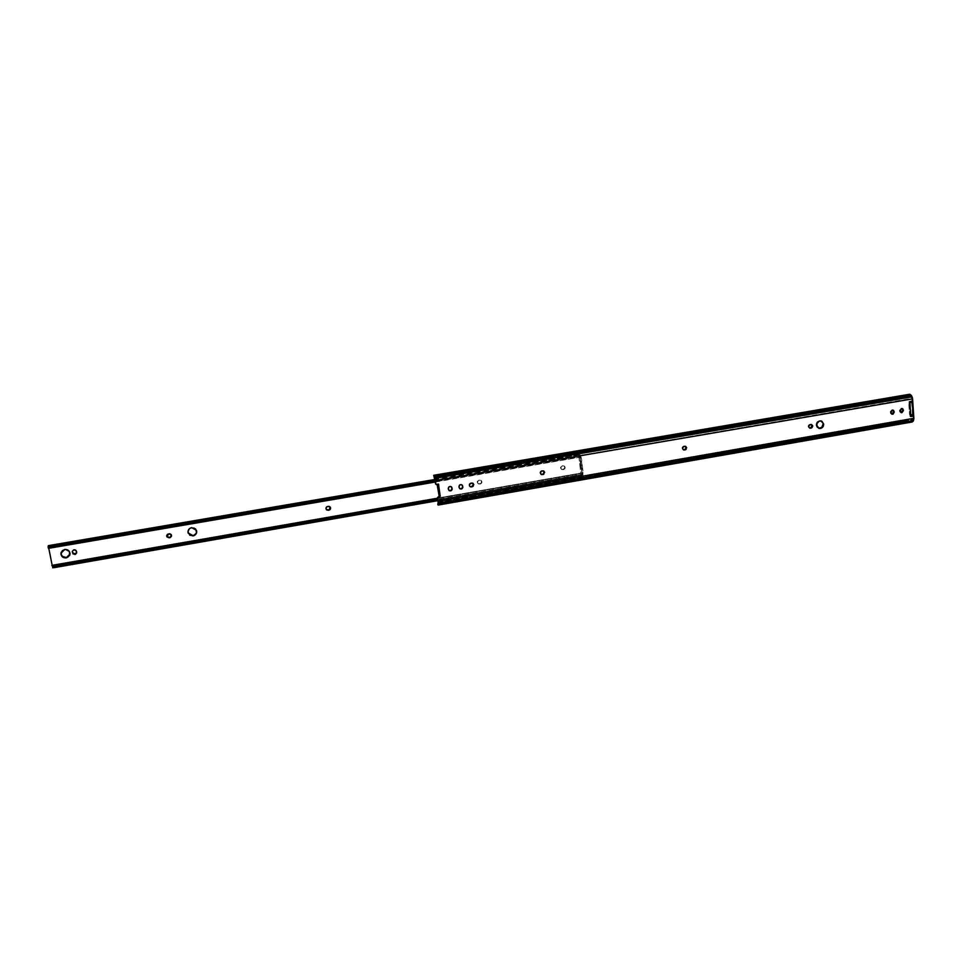 <?xml version="1.0" encoding="UTF-8"?>
<svg xmlns="http://www.w3.org/2000/svg" width="962" height="962" viewBox="0 0 962 962"><rect width="100%" height="100%" fill="white"/><g stroke="black" fill="none" stroke-linecap="round" stroke-linejoin="round"><path stroke-width="0.72" stroke-dasharray="4.81 3.61" d="M816.029 425.144L816.798 427.152L818.758 428.33L816.029 425.144C816.245 422.126 817.736 420.671 820.514 420.767L817.351 421.717L816.029 425.144M909.667 402.212L910.858 416.546L909.667 402.212M910.196 416.666L913.082 416.173L913.215 418.169L437.975 501.154L913.215 418.169L912.517 420.334L437.999 503.366L912.349 420.562L913.215 418.169L912.806 415.668L910.196 416.666L909.162 401.226L910.196 416.666L909.535 414.706L912.409 414.213L912.806 415.668L910.196 416.666M435.906 484.283L438.852 483.886L440.62 496.524L439.261 496.753L440.62 496.524L438.852 483.886L435.774 484.187M435.064 480.339L911.916 398.725L912.048 400.733L908.946 401.623L911.832 401.13L912.806 415.668L909.932 416.173L909.535 414.706L912.409 414.213L911.615 402.465L908.741 402.958L909.535 414.706L908.946 401.623L911.832 401.13L911.615 402.465L908.729 402.573L909.162 401.226L912.048 400.733L911.519 397.33L434.752 478.811L911.519 397.33L911.868 398.352L435.064 480.339M448.1 489.105L448.845 490.355L448.1 489.105M451.334 486.784L449.278 486.315L448.003 488.431C448.208 486.556 449.194 485.906 450.95 486.459L451.226 486.7M811.447 424.507L809.331 424.519L808.321 425.469L808.308 427.188L809.8 428.138M891.497 414.129L890.223 412.001L892.375 409.968L890.848 410.401L890.235 411.652L890.62 413.576L892.051 414.249M900.709 412.53L899.434 410.413L901.574 408.381L900.324 408.597L899.446 410.065L899.819 411.976L901.274 412.662M685.521 446.308L682.443 446.921L682.142 448.665L683.501 449.903M543.686 470.923L540.379 471.452L540.007 472.871L541.041 474.302M472.955 483.285L469.697 483.417L469.059 485.137L469.889 486.435C468.602 484.956 468.867 483.79 470.695 482.924L473.039 483.381M458.79 487.253L459.571 488.528L458.79 487.253M462.025 484.932L459.968 484.463L458.706 486.58C458.886 484.74 459.86 484.078 461.604 484.595L461.892 484.836M909.848 395.502L434.102 476.635L436.363 476.948L436.039 475.829L434.451 475.769L906.613 395.622L909.487 394.3L906.613 395.622L907.154 396.609L436.363 476.948L436.039 475.829L906.613 395.622L907.154 396.609L434.764 476.875L907.154 396.609L910.701 395.863L909.799 394.216L910.906 396.176L434.391 477.513L910.906 396.176L911.519 397.33L909.848 395.502L434.09 476.671M908.164 395.045L433.706 475.324M437.794 504.617L438.311 503.451L909.92 420.911L912.06 421.981M911.327 421.669L908.32 420.731L438.311 503.451L908.32 420.731L439.79 502.681L439.838 501.911L908.729 419.949L908.32 420.731L908.729 419.949L438.371 502.681L908.729 419.949L912.349 420.562L911.663 421.861L912.349 420.562L910.329 420.141L439.838 501.911L437.818 504.328M438.059 502.465L913.01 419.432L438.059 502.465M437.121 484.656L438.468 484.415L439.947 495.033L438.6 495.274L439.947 495.033L438.504 483.718L437.157 483.946L438.852 483.886L437.121 484.656M440.211 496.007L439.947 495.033L440.211 496.007M433.79 475.42L434.451 475.769M543.326 470.707L541.618 470.683C539.73 471.657 539.538 472.859 541.017 474.278M685.028 446.115L683.633 446.176C681.733 447.258 681.601 448.472 683.224 449.783M810.858 424.338L809.655 424.422C807.767 425.577 807.671 426.767 809.331 428.006M64.767 549.206L62.41 550.348L61.219 552.164L64.767 549.206C68.086 549.074 69.877 550.553 70.154 553.631L69.889 554.833L70.094 552.621L68.879 550.42L64.767 549.206M191.594 527.392L188.756 529.124L187.951 531.902C187.963 529.521 189.177 528.018 191.594 527.392L196.428 529.978L194.12 527.669L191.594 527.392M51.948 565.331L582.166 473.34L52.164 565.295L582.082 473.148L583.128 472.522L581.842 472.751L580.302 462.373L580.146 458.273L581.433 458.056L581.794 461.159L580.507 461.387L580.098 458.044L578.835 456.649L580.086 456.156L48.545 547.198L48.773 548.292L48.497 547.053L580.158 456.072L580.964 457.058L579.713 456.926L579.557 455.651L580.603 455.363L435.052 480.266L580.603 455.363L435.077 480.387L579.557 455.651L579.713 456.926L435.257 481.685L580.904 457.046L580.795 455.615L580.964 457.058L579.882 454.689L579.701 455.964L582.395 474.675L52.453 567.099L52.321 565.103L581.697 472.931L52.321 565.103L48.677 546.885L579.701 455.964L48.677 546.885L48.244 545.598M582.876 473.268L582.924 475.228L582.792 473.063L581.89 475.529L52.621 567.784L582.214 475.468L437.902 500.661L581.89 475.529L581.745 474.266L437.722 499.362L581.745 474.266L582.864 473.172L580.771 473.112L578.835 456.649L580.086 456.156L48.545 547.198L580.11 456.012L580.964 457.058L435.305 482.034M563.576 469.588L561.88 469.552L560.882 468.157L561.507 466.474L563.491 465.848L564.947 466.726L564.983 468.494L561.916 469.576C560.413 468.169 560.593 466.979 562.481 465.981L560.569 467.207L561.507 469.348L563.552 469.276L564.742 467.941L564.105 465.981L562.109 465.776C560.221 466.762 560.04 467.965 561.543 469.36L563.203 469.372C565.091 468.374 565.271 467.171 563.756 465.776L564.129 465.981C565.644 467.388 565.464 468.578 563.576 469.588M480.315 483.994L478.571 483.97L477.525 482.551L478.15 480.844L480.182 480.206L481.697 481.096L481.758 482.888L480.675 483.886L478.427 483.898C477.056 482.431 477.296 481.253 479.148 480.351L477.405 481.228L477.958 483.549L480.375 483.658L481.589 482.299L480.916 480.327L478.848 480.122C477.008 481.024 476.767 482.202 478.126 483.658L480.014 483.754C481.866 482.852 482.106 481.661 480.723 480.206L481.024 480.435C482.407 481.89 482.166 483.08 480.315 483.994M328.174 506.096L326.178 507.01L326.13 509.247L327.477 506.216L330.255 507.118L328.174 506.096M76.659 552.922L76.515 550.745L75.361 549.639L73.713 549.627L72.403 551.058C73.858 548.989 75.264 549.013 76.635 551.13L76.659 552.922M169.132 533.501L167.316 534.15L166.666 535.702L169.54 533.465L171.008 534.078L171.573 535.606L169.132 533.501M48.497 546.091L52.477 567.087L582.347 474.663L579.882 454.677L435.016 479.978L580.808 455.639M48.112 546.909L580.771 455.711M48.401 548.34L48.497 547.113L48.401 548.34M583.032 474.663L582.443 472.967L437.602 498.508M582.719 474.29L52.345 566.967L51.864 565.692M582.768 469.42L581.385 457.828L580.122 456.421L581.313 457.684L580.026 457.912L578.835 456.649L580.771 473.112L583.08 472.799L580.771 473.112L581.83 473.003L581.481 469.648L582.768 469.42L583.128 472.522L582.695 469.131L581.409 469.36L581.072 468.59L582.359 468.374L582.695 469.131L581.481 469.648L582.768 469.42M580.495 461.628L581.601 461.904L580.314 462.121L581.794 461.159L580.495 461.628M580.302 462.373L581.601 462.145L582.299 468.085L581 468.302L580.302 462.373L581.601 461.904L580.302 462.373M583.128 472.522L581.794 473.027L583.128 472.522M581.072 468.59L582.299 468.085L581.072 468.59M581.313 457.684L580.146 458.273L581.313 457.684M478.848 480.122L479.822 480.23L478.848 480.122M562.109 465.776L563.131 465.873L562.109 465.776M821.115 420.923L820.514 420.767M437.89 503.715L912.048 420.719M437.133 483.946L438.492 483.706M901.454 408.357L902.128 408.501M892.255 409.944L892.916 410.089M582.395 474.675L52.453 567.099M579.882 454.689L434.92 479.473M48.497 547.053L580.11 456.012M52.213 565.656L582.166 473.34M437.554 498.196L582.491 472.955M583.092 472.799L581.806 473.027"/><path stroke-width="1.44" d="M812.674 425.998L810.545 427.922L812.084 425.829L812.674 426.358L811.772 427.837L809.884 428.162L808.777 427.032L809.343 425.06L811.495 424.519L812.613 425.649L811.207 424.47L812.012 426.539L810.545 427.922L811.146 428.09L809.932 428.174C808.26 426.936 808.369 425.733 810.244 424.591L811.447 424.507L812.674 425.998M686.688 447.787L684.631 449.735L686.195 447.595L686.062 449.446L683.802 450.012L682.551 448.496L683.465 446.621L685.75 446.392L686.688 447.787L685.365 446.26L686.002 448.665L685.112 449.927L683.705 449.975C682.082 448.653 682.214 447.45 684.114 446.368L685.521 446.308L686.688 447.787M544.708 472.342L542.736 474.314L544.348 472.126L543.783 474.266L541.714 474.627L540.367 473.088L541.293 471.164L543.698 470.923L544.708 472.342L543.662 470.911L543.963 473.532L543.097 474.531L541.365 474.494C539.886 473.076 540.091 471.873 541.979 470.899L543.686 470.923L544.708 472.342M816.63 425.312C816.846 422.294 818.337 420.827 821.115 420.923L823.7 424.086L820.947 420.899L823.7 424.086L823.28 426.298L820.478 428.499L817.399 427.32L816.786 423.809L819.179 421.091L821.885 421.2L823.7 424.086C823.484 427.128 821.981 428.583 819.191 428.463L816.63 425.312M472.955 483.285L473.124 485.798L471.2 486.7L472.162 486.82L470.238 486.712C468.879 485.233 469.131 484.054 470.983 483.152L472.907 483.261L473.797 484.607L471.873 486.58L473.496 484.367L473.172 486.315L471.127 486.964L469.6 486.075L469.528 484.271L472.029 483.008L473.797 484.607L473.039 483.381M910.858 416.546L909.848 401.647L912.734 401.142L912.589 398.869L435.329 480.567L435.918 484.271L437.758 484.343L439.526 497.005L437.794 497.691L438.227 501.406L913.888 418.314L913.732 416.053L910.858 416.546L909.848 401.647L912.734 401.142L912.589 398.869L911.315 395.382L909.763 394.216L911.315 395.382L434.439 476.707L433.742 475.288L435.533 483.706L433.742 475.288L434.439 476.707L911.315 395.382L911.94 396.536L434.8 478.006L434.439 476.707L434.8 478.006L911.94 396.536L912.517 398.244L912.589 398.869L435.329 480.567L434.8 478.006L435.533 483.706L436.171 484.523L437.758 484.343L439.526 497.005L437.494 497.631L438.335 496.801L437.506 497.799L438.371 503.595L438.227 501.406L913.888 418.314L912.734 401.142L912.277 402.26L909.92 402.669L912.277 402.26L913.106 414.706L910.761 415.115L913.106 414.706L913.467 415.38L910.81 415.849L913.467 415.38L913.732 416.053L910.858 416.546M451.31 486.748L451.887 488.455C451.683 490.331 450.697 490.981 448.929 490.416L450.962 490.404L452.164 488.684C451.96 490.572 450.974 491.221 449.206 490.644L448.376 489.345L448.653 487.229L450.288 486.423L451.827 487.313L452.128 489.442L450.901 490.812L449.11 490.584L448.28 488.672C448.484 486.796 449.458 486.135 451.226 486.7L451.334 486.784M894.203 412.217L893.001 414.189L890.98 413.131L890.956 411.447L892.075 410.173L893.59 410.413L894.203 412.217L892.159 414.273L890.884 412.157L892.916 410.089L894.155 411.592L892.628 410.065L894.203 412.217M903.402 410.63L901.899 412.686L900.204 411.532L901.286 408.585L902.789 408.826L903.402 410.63L901.37 412.686L900.095 410.558L902.128 408.501L903.354 409.992L901.827 408.477L903.402 410.63M461.964 484.872L462.566 486.604C462.373 488.468 461.399 489.117 459.644 488.576L461.64 488.552L462.854 486.844C462.662 488.696 461.676 489.357 459.932 488.816L459.078 487.493L459.355 485.389L460.99 484.571L462.518 485.461L462.806 487.59L461.58 488.961L459.812 488.732L458.982 486.82C459.175 484.968 460.149 484.307 461.892 484.836L462.025 484.932M809.571 428.042L810.545 428.186L809.571 428.042M891.786 414.153L893.542 412.073L891.786 414.153M900.997 412.554L902.729 410.473L900.997 412.554M683.369 449.831L684.631 449.735L683.369 449.831M541.029 474.29L542.736 474.314L541.029 474.29M818.758 428.33L821.788 427.344L823.099 423.929C822.919 426.863 821.464 428.33 818.758 428.33M437.999 503.366L438.167 505.062L438.371 503.595L913.539 420.43L913.888 418.314L913.539 420.43L438.371 503.595L438.311 504.497L913.058 421.332L913.539 420.43L913.058 421.332L438.119 505.086L437.999 503.366M437.975 501.154L438.059 502.465L437.975 501.154M433.706 475.324L434.102 476.635M434.451 475.769L908.164 395.045M433.73 475.288L909.763 394.216M912.289 421.981L438.119 505.086M911.327 421.669L912.06 421.981M437.109 484.547L439.261 496.753L437.109 484.547M437.866 503.691L437.794 504.617M909.884 402.176L912.553 401.719L909.884 402.176M64.658 549.518C67.977 549.398 69.769 550.865 70.046 553.944L66.414 557.575L69.889 554.833L68.074 556.962L66.306 557.9L63.66 557.623L60.979 554.497L62.289 550.661L65.548 549.446L69.324 551.394L69.685 555.399L66.306 557.9C62.915 558.02 61.123 556.505 60.919 553.354L64.658 549.518M188.203 533.225L187.951 531.902L189.791 534.956L193.073 535.918L188.203 533.225C187.578 530.399 188.708 528.559 191.618 527.681L195.539 528.896L196.621 532.683L193.903 535.69L189.803 535.245L187.951 531.733L189.334 528.787L191.618 527.681L196.44 530.266C197.15 533.128 196.032 535.016 193.073 535.918L193.061 535.63C195.394 535.04 196.609 533.585 196.705 531.289L196.705 531.289M74.928 554.497L72.523 552.561L75.036 554.172L72.992 553.92L72.294 551.394L73.605 549.939L75.962 550.396L76.659 552.934L75.337 554.389L76.659 552.922L73.785 554.052L72.246 551.707C73.509 549.326 74.94 549.23 76.527 551.442L76.695 552.585L74.928 554.497M48.773 548.292L52.164 565.295L48.773 548.292M328.932 510.185L326.755 509.98L325.95 508.345L326.9 506.746L329.1 506.361L330.495 507.563L330.231 509.379L328.234 510.305L326.467 509.74C325.553 508.225 325.95 507.142 327.633 506.469L330.074 506.902C331 508.405 330.627 509.499 328.932 510.185L330.267 508.79L330.255 507.118L328.932 510.185M169.841 537.71L166.979 536.952L166.703 535.461L167.629 534.211L169.949 533.802L171.26 534.668L171.525 536.171L170.238 537.602L166.727 536.411L169.132 533.79L171.501 535.185L169.841 537.71M61.219 552.164L61.087 554.172L62.314 556.373L66.414 557.575C63.035 557.695 61.243 556.18 61.039 553.042L61.219 552.164M326.31 509.475L328.776 509.92L326.467 509.74M188.179 532.936L193.061 535.63L195.899 533.898L196.705 531.589M166.727 536.123L167.905 537.409L169.841 537.409L169.108 537.83L166.727 536.411M48.184 546.163L435.016 479.978L48.184 546.163M48.1 546.909L435.052 480.266L48.1 546.909L48.401 548.364L48.112 546.909L48.401 548.364L435.305 482.034M49.735 546.332L435.077 480.387L49.735 546.332L50.012 547.715L435.257 481.685L48.461 548.328L50.012 547.715L49.735 546.332M437.602 498.508L51.972 565.343L53.728 566.305L437.722 499.362L53.728 566.305L53.992 567.676L437.902 500.661L53.992 567.676L52.621 567.784L53.992 567.676L53.728 566.305L51.828 565.572L437.554 498.196M434.92 479.473L48.316 545.646"/></g></svg>
